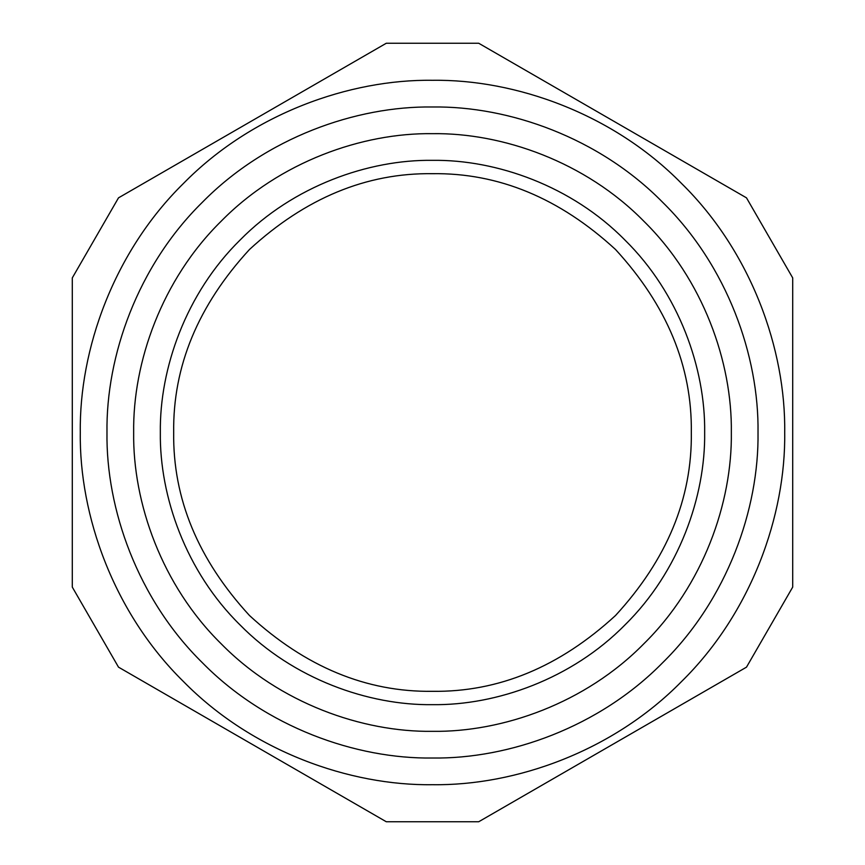 <?xml version="1.0" encoding="UTF-8"?>
<svg xmlns="http://www.w3.org/2000/svg" width="865" height="865" viewBox="0 0 865 865"><rect width="100%" height="100%" fill="white"/><g stroke="black" fill="none" stroke-linecap="round" stroke-linejoin="round"><path stroke-width="1.3" d="M478.713 43.25L746.495 197.847L478.713 43.25L386.287 43.25L118.505 197.847L72.292 277.903L72.292 587.097L118.505 667.153L386.287 821.75L478.713 821.75L746.495 667.153L792.708 587.097L792.708 277.903L746.495 197.847M746.495 667.153L478.713 821.75M386.287 821.75L118.505 667.153M118.505 197.847L386.287 43.25M432.5 784.706C515.086 785.831 612.701 751.599 681.544 681.544C751.599 612.701 785.831 515.086 784.706 432.5C785.831 349.914 751.599 252.299 681.544 183.456C612.701 113.401 515.086 79.169 432.5 80.294C349.914 79.169 252.299 113.401 183.456 183.456C113.401 252.299 79.169 349.914 80.294 432.5C79.169 515.086 113.401 612.701 183.456 681.544C252.299 751.599 349.914 785.831 432.5 784.706M432.5 758.021C508.836 759.07 599.056 727.422 662.677 662.677C727.422 599.056 759.07 508.836 758.021 432.5C759.07 356.164 727.422 265.944 662.677 202.324C599.056 137.578 508.836 105.93 432.5 106.979C356.164 105.93 265.944 137.578 202.324 202.324C137.578 265.944 105.93 356.164 106.979 432.5C105.93 508.836 137.578 599.056 202.324 662.677C265.944 727.422 356.164 759.07 432.5 758.021M432.5 704.661C496.315 705.526 571.743 679.079 624.941 624.941C679.079 571.743 705.526 496.315 704.661 432.5C705.526 368.685 679.079 293.257 624.941 240.059C571.743 185.921 496.315 159.474 432.5 160.339C368.685 159.474 293.257 185.921 240.059 240.059C185.921 293.257 159.474 368.685 160.339 432.5C159.474 496.315 185.921 571.743 240.059 624.941C293.257 679.079 368.685 705.526 432.5 704.661M432.5 691.319C498.554 692.205 559.558 666.937 615.512 615.512C666.937 559.558 692.205 498.554 691.319 432.5C692.205 366.446 666.937 305.442 615.512 249.488C559.558 198.063 498.554 172.795 432.5 173.681C366.446 172.795 305.442 198.063 249.488 249.488C198.063 305.442 172.795 366.446 173.681 432.5C172.795 498.554 198.063 559.558 249.488 615.512C305.442 666.937 366.446 692.205 432.5 691.319M432.5 731.336C502.576 732.298 585.4 703.256 643.809 643.809C703.256 585.4 732.298 502.576 731.336 432.5C732.298 362.424 703.256 279.6 643.809 221.191C585.4 161.744 502.576 132.702 432.5 133.664C362.424 132.702 279.6 161.744 221.191 221.191C161.744 279.6 132.702 362.424 133.664 432.5C132.702 502.576 161.744 585.4 221.191 643.809C279.6 703.256 362.424 732.298 432.5 731.336"/></g></svg>
